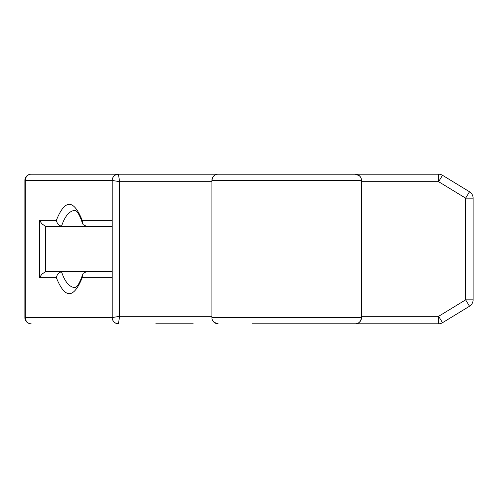 <?xml version="1.0" encoding="UTF-8"?>
<svg xmlns="http://www.w3.org/2000/svg" width="498" height="498" viewBox="0 0 498 498"><rect width="100%" height="100%" fill="white"/><g stroke="black" fill="none" stroke-linecap="round" stroke-linejoin="round"><path stroke-width="0.75" d="M387.419 323.8L252.15 323.8M332.16 323.8L438.626 323.8A7.482 7.482 0 0 0 442.517 322.704L469.521 306.233L465.618 299.852L465.618 198.148L469.521 191.767A7.482 7.482 0 0 1 473.1 198.148L465.618 198.148L438.62 181.683L361.498 181.683M193.199 323.8L155.799 323.8M118.4 323.8C114.621 323.42 112.542 321.347 112.168 317.568L119.645 316.317L118.4 323.8A6.231 6.231 0 0 1 112.168 317.568L112.168 180.432L25.298 180.432L25.298 317.568L24.9 317.568A6.231 6.231 0 0 0 31.131 323.8A6.231 6.231 0 0 1 24.9 317.568L24.9 180.432A6.231 6.231 0 0 1 31.131 174.2L252.86 174.2M331.295 174.2L346.178 174.2M329.184 174.2L317.861 174.2M351.258 174.2L332.154 174.2M31.131 174.2A6.231 5.839 -90 0 0 25.298 180.432L24.9 180.432A6.231 6.231 0 0 1 31.131 174.2L438.62 174.2L438.62 181.683L442.517 175.296A7.482 7.482 0 0 0 438.62 174.2M361.498 180.432L361.498 317.568C360.652 321.833 358.572 323.912 355.261 323.8A6.231 6.231 0 0 0 361.498 317.568L211.899 317.568L211.899 180.432C212.739 176.168 214.819 174.088 218.13 174.2A6.231 6.231 0 0 0 211.899 180.432L361.498 180.432A6.231 6.231 0 0 0 355.261 174.2L359.276 175.669L360.297 176.753M112.168 226.559L87.032 226.559L83.135 224.629L82.375 223.067C78.304 210.573 75.13 210.38 75.298 210.405L75.111 210.355C69.465 210.698 64.927 216.014 61.491 226.304L112.168 226.559L47.764 226.559A6.655 6.231 0 0 1 45.424 226.16L41.876 223.876L39.591 220.328L56.33 220.328C64.958 199.013 73.592 199.013 82.22 220.328L112.168 220.328M63.314 271.441L112.168 271.441L47.764 271.441L61.491 271.696C64.927 281.986 69.465 287.302 75.111 287.645L76.561 286.667C77.887 285.51 79.375 282.939 81.018 278.967L83.135 273.371L87.032 271.441L112.168 271.441M63.314 226.559L47.764 226.559M45.424 226.16L45.424 271.84A6.655 6.231 180 0 1 47.764 271.441M361.498 316.317L438.626 316.317L442.517 322.704M218.13 323.8A6.231 6.231 0 0 1 211.899 317.568A6.231 6.231 0 0 0 218.13 323.8L214.115 322.33L213.1 321.247M211.899 181.683L119.645 181.683L112.168 180.432A6.231 6.231 0 0 1 118.4 174.2L119.645 181.683L119.645 316.317L211.899 316.317M469.521 306.233A7.482 7.482 0 0 0 473.1 299.852L473.1 198.148M112.168 180.432C112.542 176.653 114.621 174.58 118.4 174.2M82.375 223.067L82.22 220.328M61.491 226.304C58.602 225.202 56.884 223.21 56.33 220.328M112.168 277.672L82.22 277.672L82.375 274.933M45.424 271.84L41.876 274.124L39.591 277.672L39.591 220.328M82.22 277.672C73.592 298.987 64.958 298.987 56.33 277.672C56.884 274.79 58.602 272.798 61.491 271.696M56.33 277.672L39.591 277.672M31.131 323.8A6.231 5.839 -90 0 1 25.298 317.568L112.168 317.568M438.626 323.8L438.626 316.317L465.618 299.852L473.1 299.852M218.13 174.2A6.231 6.231 0 0 0 211.899 180.432M442.517 175.296L469.521 191.767"/></g></svg>
